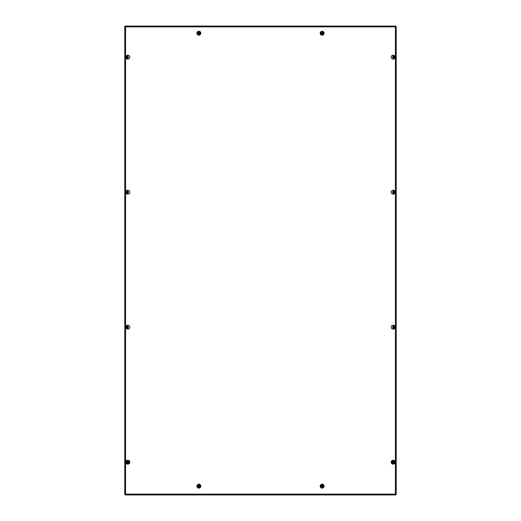 <?xml version="1.0" encoding="UTF-8"?>
<svg xmlns="http://www.w3.org/2000/svg" width="521" height="521" viewBox="0 0 521 521"><rect width="100%" height="100%" fill="white"/><g stroke="black" fill="none" stroke-linecap="round" stroke-linejoin="round"><path stroke-width="0.78" d="M320.669 486.145A1.465 1.465 0 0 0 322.134 487.61A1.465 1.465 0 0 0 323.606 486.145A1.465 1.465 0 0 0 322.134 484.68A1.465 1.465 0 0 0 320.669 486.145A1.465 1.465 0 0 1 322.134 484.68A1.465 1.465 0 0 1 323.606 486.145M321.118 32.152A1.465 1.465 0 0 0 322.134 34.679A1.465 1.465 0 0 0 323.157 32.152M197.394 486.145A1.465 1.465 0 0 1 198.866 484.68A1.465 1.465 0 0 1 200.331 486.145A1.465 1.465 0 0 1 198.866 487.61A1.465 1.465 0 0 1 197.394 486.145A1.465 1.465 0 0 0 198.866 487.61A1.465 1.465 0 0 0 200.331 486.145M200.331 33.214A1.465 1.465 0 0 0 199.882 32.152A1.465 1.465 0 0 1 198.866 34.679A1.465 1.465 0 0 1 197.843 32.152A1.465 1.465 0 0 0 197.394 33.214M394.631 57.16A1.465 1.465 0 0 0 393.166 55.695A1.465 1.465 0 0 1 394.631 57.16A1.465 1.465 0 0 1 393.166 58.632M393.166 190.706A1.465 1.465 0 0 1 394.631 192.171A1.465 1.465 0 0 1 393.166 193.643A1.465 1.465 0 0 0 394.631 192.171A1.465 1.465 0 0 0 393.166 190.706A1.465 1.465 0 0 1 394.631 192.171A1.465 1.465 0 0 0 393.166 190.706M127.834 55.695A1.465 1.465 0 0 0 126.369 57.16A1.465 1.465 0 0 0 127.834 58.632A1.465 1.465 0 0 1 126.369 57.16M126.369 192.171A1.465 1.465 0 0 0 127.834 193.643A1.465 1.465 0 0 1 126.369 192.171A1.465 1.465 0 0 0 127.834 193.643A1.465 1.465 0 0 1 126.369 192.171A1.465 1.465 0 0 1 127.834 190.706A1.465 1.465 0 0 0 126.369 192.171M393.166 325.716A1.465 1.465 0 0 1 394.631 327.181A1.465 1.465 0 0 1 393.166 328.653A1.465 1.465 0 0 0 394.631 327.181A1.465 1.465 0 0 0 393.166 325.716A1.465 1.465 0 0 1 394.631 327.181A1.465 1.465 0 0 0 393.166 325.716M126.369 327.181A1.465 1.465 0 0 0 127.834 328.653A1.465 1.465 0 0 1 126.369 327.181A1.465 1.465 0 0 0 127.834 328.653A1.465 1.465 0 0 1 126.369 327.181A1.465 1.465 0 0 1 127.834 325.716A1.465 1.465 0 0 0 126.369 327.181M129.143 461.521A1.465 1.465 0 0 0 126.369 462.192A1.465 1.465 0 0 0 128.537 463.482A1.465 1.465 0 0 1 126.369 462.192M394.631 462.192A1.465 1.465 0 0 0 391.857 461.521A1.465 1.465 0 0 1 394.631 462.192A1.465 1.465 0 0 1 392.463 463.482M125.196 494.95L125.581 494.149L125.196 494.95L395.804 494.95L395.419 494.149L395.804 494.95L125.196 494.95L395.804 494.95M395.419 494.149L396.214 494.54L395.419 494.149L395.888 494.54L395.419 494.149L395.419 26.851L396.214 26.46L395.419 26.851L395.804 26.05L395.419 26.851L395.804 26.376L395.419 26.851L125.581 26.851L125.196 26.05L125.581 26.851L124.786 26.46L125.581 26.851L125.112 26.46L125.581 26.851L125.581 494.149L124.786 494.54L125.581 494.149L125.196 494.624L125.581 494.149L125.196 494.624L125.581 494.149L395.419 494.149L395.804 494.624L395.419 494.149M396.214 494.54L396.214 26.46M124.786 26.46L124.786 494.54M395.804 26.05L125.196 26.05M128.837 461.039A1.524 1.524 0 0 1 128.837 463.117M127.834 55.2L127.834 56.574A0.586 0.586 0 0 1 128.427 57.16A0.586 0.586 0 0 1 127.834 57.746L127.834 59.12M127.775 56.678L127.775 57.642L128.283 57.349L127.775 56.678L127.378 56.939L127.775 57.642M393.166 329.142L393.166 327.768A0.586 0.586 0 0 1 392.573 327.181A0.586 0.586 0 0 1 393.166 326.595L393.166 325.221M393.192 327.696L393.101 326.7L392.704 327.409L393.576 327.475M393.166 194.131L393.166 192.757A0.586 0.586 0 0 1 392.573 192.171A0.586 0.586 0 0 1 393.166 191.585L393.166 190.211M393.166 192.692L393.225 191.689L392.704 191.949L393.225 192.653L393.615 191.923M393.166 59.12L393.166 57.746A0.586 0.586 0 0 1 392.573 57.16A0.586 0.586 0 0 1 393.166 56.574L393.166 55.2M393.225 57.642L393.225 56.678L392.704 56.939L393.225 57.642L393.615 56.913M323.788 32.152L320.487 32.152M200.513 32.152L197.212 32.152M127.834 190.211L127.834 191.585A0.586 0.586 0 0 1 128.427 192.171A0.586 0.586 0 0 1 127.834 192.757L127.834 194.131M127.398 192.438L128.225 192.464L128.225 191.878L127.775 191.689L127.834 192.692M127.834 325.221L127.834 326.595A0.586 0.586 0 0 1 128.427 327.181A0.586 0.586 0 0 1 127.834 327.768L127.834 329.142M127.424 327.475L128.225 327.475L127.899 326.7L127.808 327.696M392.163 463.117A1.524 1.524 0 0 1 392.163 461.039M393.121 461.691L392.71 462.446M393.576 461.906L393.14 461.684M392.723 462.459L393.576 462.485L393.596 461.919M393.166 462.785A0.586 0.586 0 0 1 392.573 462.192A0.586 0.586 0 0 1 393.166 461.606A0.586 0.586 0 0 1 393.752 462.192A0.586 0.586 0 0 1 393.166 462.785M393.166 463.202A1.009 1.009 0 0 1 392.157 462.192A1.009 1.009 0 0 1 393.166 461.183A1.009 1.009 0 0 1 394.176 462.192A1.009 1.009 0 0 1 393.166 463.202M393.309 462.524L393.166 462.192M199.309 485.878L198.84 485.631L198.41 486.367L198.924 486.627L199.315 485.898M198.866 486.731A0.586 0.586 0 0 1 198.28 486.145A0.586 0.586 0 0 1 198.866 485.559A0.586 0.586 0 0 1 199.452 486.145A0.586 0.586 0 0 1 198.866 486.731M198.866 487.155A1.009 1.009 0 0 1 197.856 486.145A1.009 1.009 0 0 1 198.866 485.136A1.009 1.009 0 0 1 199.875 486.145A1.009 1.009 0 0 1 198.866 487.155M199.015 486.471L198.866 486.145M199.296 33.487L198.872 32.693L198.41 33.461M198.449 33.5L199.276 33.5M198.866 33.8A0.586 0.586 0 0 1 198.28 33.214A0.586 0.586 0 0 1 198.866 32.628A0.586 0.586 0 0 1 199.452 33.214A0.586 0.586 0 0 1 198.866 33.8M198.866 34.223A1.009 1.009 0 0 1 197.856 33.214A1.009 1.009 0 0 1 198.866 32.204A1.009 1.009 0 0 1 199.875 33.214A1.009 1.009 0 0 1 198.866 34.223M199.015 33.539L198.866 33.214M127.795 461.691L127.378 461.971L127.775 462.674L128.29 461.945M128.251 461.906L127.808 461.684M127.834 462.785A0.586 0.586 0 0 1 127.248 462.192A0.586 0.586 0 0 1 127.834 461.606A0.586 0.586 0 0 1 128.427 462.192A0.586 0.586 0 0 1 127.834 462.785M127.834 463.202A1.009 1.009 0 0 1 126.824 462.192A1.009 1.009 0 0 1 127.834 461.183A1.009 1.009 0 0 1 128.843 462.192A1.009 1.009 0 0 1 127.834 463.202M127.984 462.524L127.834 462.192M127.775 326.7L127.404 327.462M127.834 327.768A0.586 0.586 0 0 1 127.248 327.181A0.586 0.586 0 0 1 127.834 326.595M127.834 328.191A1.009 1.009 0 0 1 126.824 327.181A1.009 1.009 0 0 1 127.834 326.172M393.596 327.462L393.225 326.7M393.166 326.595A0.586 0.586 0 0 1 393.752 327.181A0.586 0.586 0 0 1 393.166 327.768M393.166 326.172A1.009 1.009 0 0 1 394.176 327.181A1.009 1.009 0 0 1 393.166 328.191M393.309 327.514L393.166 327.181M127.775 191.689L127.45 192.464M127.834 192.757A0.586 0.586 0 0 1 127.248 192.171A0.586 0.586 0 0 1 127.834 191.585M127.834 193.18A1.009 1.009 0 0 1 126.824 192.171A1.009 1.009 0 0 1 127.834 191.161M393.602 191.904L393.225 191.689M393.166 191.585A0.586 0.586 0 0 1 393.752 192.171A0.586 0.586 0 0 1 393.166 192.757M393.166 191.161A1.009 1.009 0 0 1 394.176 192.171A1.009 1.009 0 0 1 393.166 193.18M393.309 192.503L393.166 192.171M127.834 57.746A0.586 0.586 0 0 1 127.248 57.16A0.586 0.586 0 0 1 127.834 56.574M127.834 58.17A1.009 1.009 0 0 1 126.824 57.16A1.009 1.009 0 0 1 127.834 56.151M393.602 56.893L393.225 56.678M393.166 56.574A0.586 0.586 0 0 1 393.752 57.16A0.586 0.586 0 0 1 393.166 57.746M393.166 56.151A1.009 1.009 0 0 1 394.176 57.16A1.009 1.009 0 0 1 393.166 58.17M393.309 57.492L393.166 57.16M125.112 494.54L125.581 494.149L125.112 494.54M395.888 26.46L395.419 26.851L395.888 26.46M125.196 26.376L125.581 26.851L125.196 26.376M322.577 485.878L322.108 485.631L321.678 486.367L322.199 486.627L322.59 485.898M322.134 486.731A0.586 0.586 0 0 1 321.548 486.145A0.586 0.586 0 0 1 322.134 485.559A0.586 0.586 0 0 1 322.72 486.145A0.586 0.586 0 0 1 322.134 486.731M322.134 487.155A1.009 1.009 0 0 1 321.125 486.145A1.009 1.009 0 0 1 322.134 485.136A1.009 1.009 0 0 1 323.144 486.145A1.009 1.009 0 0 1 322.134 487.155M322.284 486.471L322.134 486.145M322.577 32.947L321.75 32.921L321.704 33.487M322.564 33.487L322.59 32.96M321.724 33.5L322.551 33.5M322.134 33.8A0.586 0.586 0 0 1 321.548 33.214A0.586 0.586 0 0 1 322.134 32.628A0.586 0.586 0 0 1 322.72 33.214A0.586 0.586 0 0 1 322.134 33.8M322.134 34.223A1.009 1.009 0 0 1 321.125 33.214A1.009 1.009 0 0 1 322.134 32.204A1.009 1.009 0 0 1 323.144 33.214A1.009 1.009 0 0 1 322.134 34.223M322.284 33.539L322.134 33.214M320.174 486.145A1.96 1.96 0 0 0 322.134 488.105A1.96 1.96 0 0 0 324.095 486.145A1.96 1.96 0 0 0 322.134 484.185A1.96 1.96 0 0 0 320.174 486.145M320.669 33.214A1.465 1.465 0 0 0 322.134 34.679A1.465 1.465 0 0 0 323.606 33.214M324.095 33.214A1.96 1.96 0 0 0 322.134 31.253A1.96 1.96 0 0 0 320.174 33.214A1.96 1.96 0 0 0 322.134 35.174A1.96 1.96 0 0 0 324.095 33.214M196.905 486.145A1.96 1.96 0 0 1 198.866 484.185A1.96 1.96 0 0 1 200.826 486.145A1.96 1.96 0 0 1 198.866 488.105A1.96 1.96 0 0 1 196.905 486.145M200.826 33.214A1.96 1.96 0 0 1 198.866 35.174A1.96 1.96 0 0 1 196.905 33.214A1.96 1.96 0 0 1 198.866 31.253A1.96 1.96 0 0 1 200.826 33.214M395.126 57.16A1.96 1.96 0 0 1 393.166 59.12A1.96 1.96 0 0 1 391.206 57.16A1.96 1.96 0 0 1 393.166 55.2A1.96 1.96 0 0 1 395.126 57.16M395.126 192.171A1.96 1.96 0 0 1 393.166 194.131A1.96 1.96 0 0 1 391.206 192.171A1.96 1.96 0 0 1 393.166 190.211A1.96 1.96 0 0 1 395.126 192.171M129.794 57.16A1.96 1.96 0 0 0 127.834 55.2A1.96 1.96 0 0 0 125.874 57.16A1.96 1.96 0 0 0 127.834 59.12A1.96 1.96 0 0 0 129.794 57.16M129.794 192.171A1.96 1.96 0 0 0 127.834 190.211A1.96 1.96 0 0 0 125.874 192.171A1.96 1.96 0 0 0 127.834 194.131A1.96 1.96 0 0 0 129.794 192.171M395.126 327.181A1.96 1.96 0 0 1 393.166 329.142A1.96 1.96 0 0 1 391.206 327.181A1.96 1.96 0 0 1 393.166 325.221A1.96 1.96 0 0 1 395.126 327.181M129.794 327.181A1.96 1.96 0 0 0 127.834 325.221A1.96 1.96 0 0 0 125.874 327.181A1.96 1.96 0 0 0 127.834 329.142A1.96 1.96 0 0 0 129.794 327.181M129.794 462.192A1.96 1.96 0 0 0 127.834 460.232A1.96 1.96 0 0 0 125.874 462.192A1.96 1.96 0 0 0 127.834 464.159A1.96 1.96 0 0 0 129.794 462.192M395.126 462.192A1.96 1.96 0 0 1 393.166 464.159A1.96 1.96 0 0 1 391.206 462.192A1.96 1.96 0 0 1 393.166 460.232A1.96 1.96 0 0 1 395.126 462.192M393.166 463.488A1.289 1.289 0 0 1 391.87 462.192A1.289 1.289 0 0 1 393.166 460.903A1.289 1.289 0 0 1 394.456 462.192A1.289 1.289 0 0 1 393.166 463.488M198.866 487.435A1.289 1.289 0 0 1 197.576 486.145A1.289 1.289 0 0 1 198.866 484.856A1.289 1.289 0 0 1 200.155 486.145A1.289 1.289 0 0 1 198.866 487.435M199.608 32.152A1.289 1.289 0 0 1 198.866 34.503A1.289 1.289 0 0 1 198.123 32.152M127.834 463.488A1.289 1.289 0 0 1 126.544 462.192A1.289 1.289 0 0 1 127.834 460.903A1.289 1.289 0 0 1 129.13 462.192A1.289 1.289 0 0 1 127.834 463.488M127.834 328.477A1.289 1.289 0 0 1 126.544 327.181A1.289 1.289 0 0 1 127.834 325.892M393.166 325.892A1.289 1.289 0 0 1 394.456 327.181A1.289 1.289 0 0 1 393.166 328.477M127.834 193.467A1.289 1.289 0 0 1 126.544 192.171A1.289 1.289 0 0 1 127.834 190.881M393.166 190.881A1.289 1.289 0 0 1 394.456 192.171A1.289 1.289 0 0 1 393.166 193.467M127.834 58.45A1.289 1.289 0 0 1 126.544 57.16A1.289 1.289 0 0 1 127.834 55.871M393.166 55.871A1.289 1.289 0 0 1 394.456 57.16A1.289 1.289 0 0 1 393.166 58.45M322.134 487.435A1.289 1.289 0 0 1 320.845 486.145A1.289 1.289 0 0 1 322.134 484.856A1.289 1.289 0 0 1 323.424 486.145A1.289 1.289 0 0 1 322.134 487.435M322.877 32.152A1.289 1.289 0 0 1 322.134 34.503A1.289 1.289 0 0 1 321.392 32.152M392.346 463.325L393.166 463.592C395.022 462.283 395.022 461.352 393.166 460.798L391.772 462.29M198.866 484.745C197.003 485.305 197.003 486.236 198.866 487.539C200.67 486.607 200.67 485.676 198.866 484.745M197.947 32.152L197.511 33.559L198.866 34.607L199.777 32.152M129.228 462.29L127.834 460.798C126.036 461.73 126.036 462.661 127.834 463.592L128.654 463.325M127.834 325.788C125.978 326.341 125.978 327.273 127.834 328.582M393.166 325.788C395.022 326.341 395.022 327.273 393.166 328.582M127.834 190.777C125.978 191.331 125.978 192.262 127.834 193.571M393.166 190.777C395.022 191.331 395.022 192.262 393.166 193.571M127.834 55.767C126.036 56.698 126.036 57.629 127.834 58.56M393.166 55.767C395.022 56.32 395.022 57.251 393.166 58.56M322.134 484.745C320.272 485.305 320.272 486.236 322.134 487.539C323.938 486.607 323.938 485.676 322.134 484.745M321.223 32.152L320.78 33.559L322.134 34.607L323.053 32.152"/></g></svg>
